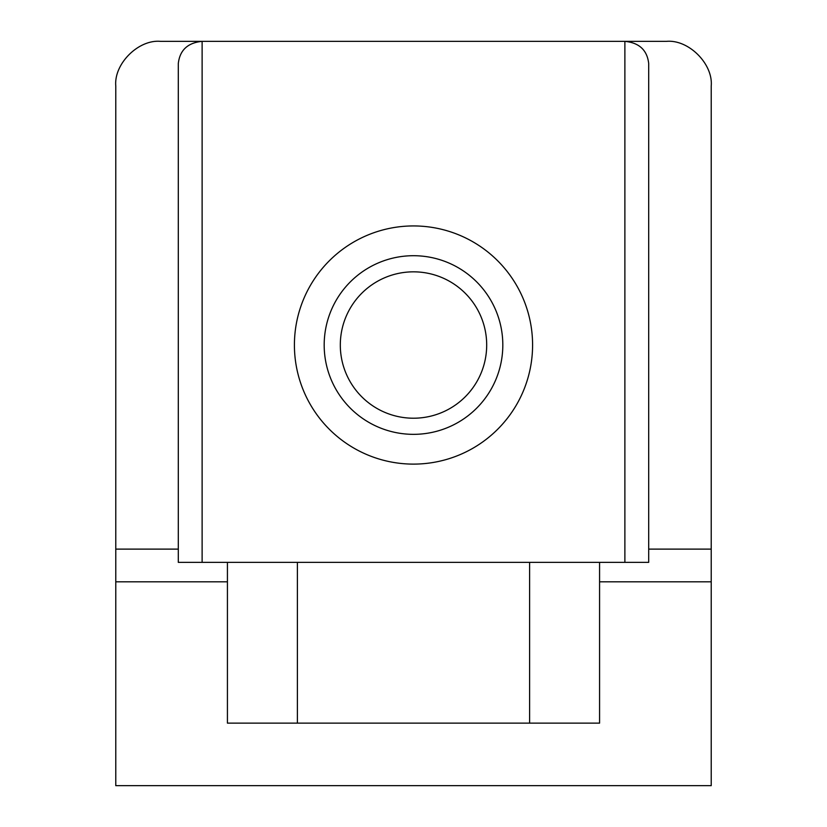 <?xml version="1.0" encoding="UTF-8"?>
<svg xmlns="http://www.w3.org/2000/svg" width="827" height="827" viewBox="0 0 827 827"><rect width="100%" height="100%" fill="white"/><g stroke="black" fill="none" stroke-linecap="round" stroke-linejoin="round"><path stroke-width="1.24" d="M340.31 345.024A73.189 73.189 0 0 0 413.5 418.214A73.189 73.189 0 0 0 486.69 345.024A73.189 73.189 0 0 0 413.5 271.835A73.189 73.189 0 0 0 340.31 345.024M324.184 345.024A89.316 89.316 0 0 0 413.5 434.34A89.316 89.316 0 0 0 502.816 345.024A89.316 89.316 0 0 0 413.5 255.708A89.316 89.316 0 0 0 324.184 345.024M532.588 345.024A119.088 119.088 0 0 1 413.5 464.112A119.088 119.088 0 0 1 294.412 345.024A119.088 119.088 0 0 1 413.5 225.936A119.088 119.088 0 0 1 532.588 345.024M297.389 723.129L297.389 562.36M529.611 562.36L529.611 723.129M178.301 549.118L178.301 63.524C179.821 50.147 187.76 42.756 202.119 41.35L160.438 41.35C138.347 39.355 113.785 63.917 115.78 86.008L115.78 549.118L178.301 549.118L178.301 562.36L227.425 562.36L227.425 723.129L599.575 723.129L599.575 562.36L648.699 562.36L648.699 549.118L711.22 549.118L711.22 86.008C713.215 63.917 688.653 39.355 666.562 41.35L624.881 41.35C639.24 42.756 647.179 50.147 648.699 63.524L648.699 549.118M599.575 581.805L711.22 581.805L711.22 785.65L115.78 785.65L115.78 549.118M624.881 562.36L624.881 41.35L202.119 41.35L202.119 562.36M711.22 581.805L711.22 549.118M599.575 562.36L227.425 562.36M115.78 581.805L227.425 581.805"/></g></svg>
